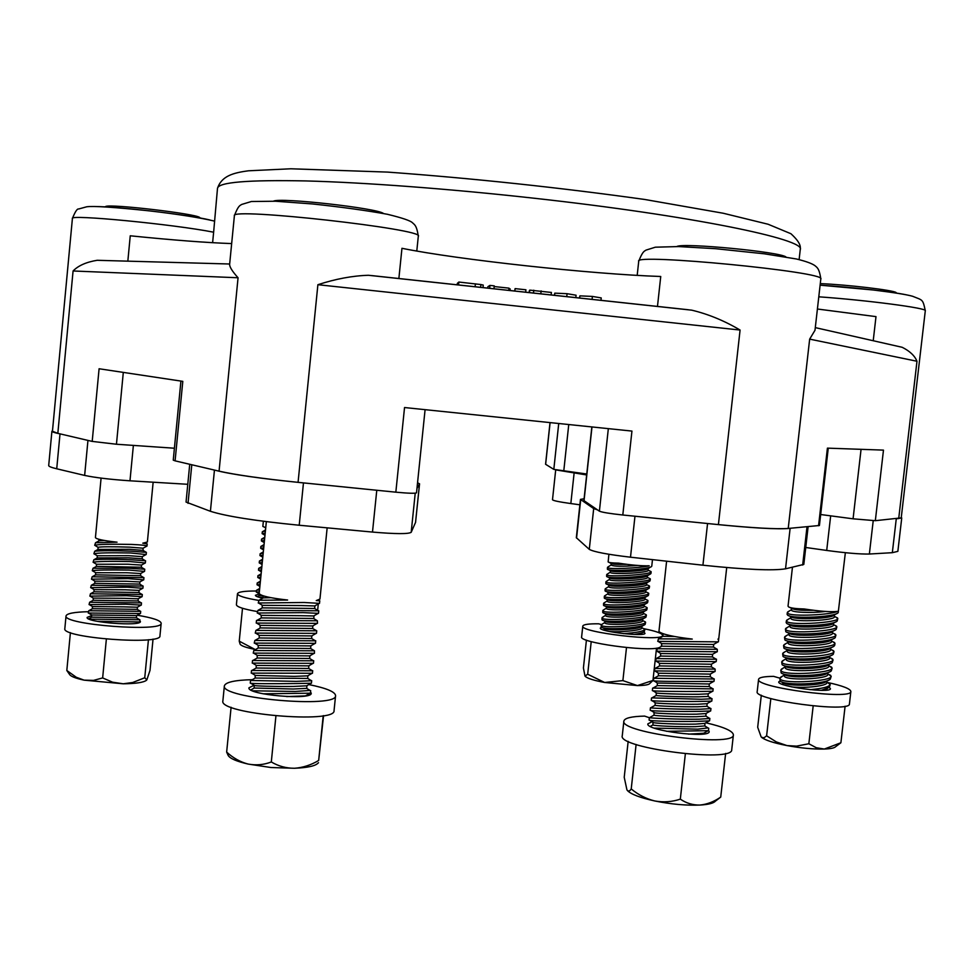 <?xml version="1.0" encoding="UTF-8"?>
<svg xmlns="http://www.w3.org/2000/svg" width="974" height="974" viewBox="0 0 974 974"><rect width="100%" height="100%" fill="white"/><g stroke="black" fill="none" stroke-linecap="round" stroke-linejoin="round"><path stroke-width="1.46" d="M591.851 426.929L583.901 500.599L599.4 511.18C602.176 512.348 609.98 513.615 622.8 515.003L631.943 431.08L404.539 407.534L395.834 492.174C408.362 493.343 415.253 493.562 416.507 492.832L425.09 409.664L416.507 492.832M395.834 492.174L298.068 482.349C262.067 478.624 235.732 474.898 219.065 471.16L175.089 460.848L182.795 381.358L99.092 368.756L92.201 441.405L116.454 444.241L123.308 372.397M180.921 381.065L173.25 460.13L175.089 460.848M174.407 448.223L116.454 444.241M92.201 441.405L57.831 433.345L52.45 431.263L72.405 218.493C68.375 214.11 173.664 224.288 213.635 232.202L212.612 242.696M622.8 515.003L718.41 524.609C753.109 527.993 776.388 529.284 788.222 528.456L819.426 525.497L828.253 448.162M820.68 514.528L853.078 518.813L875.334 520.688L901.23 517.876L925.3 310.73C927.942 308.21 867.237 300.199 818.781 296.814M550.018 422.594L545.574 464.257L553.816 469.383L586.774 474.009M875.334 520.688L883.479 450.122L827.413 448.137L818.562 525.753M217.494 188.335C221.609 176.05 232.993 172.812 248.589 170.791L290.897 168.782L387.579 172.094C473.145 178.364 558.893 187.495 644.849 199.487L723.244 213.245L768.084 224.239L790.925 233.723C801.955 243.768 800.275 247.761 800.251 249.575C806.484 239.494 691.637 215.558 533.155 198.124C449.063 188.786 363.984 182.455 305.897 180.933C247.773 179.764 218.31 182.223 217.494 188.335L213.635 232.202M234.393 215.704C238.508 204.881 240.164 205.672 241.613 204.467L251.389 201.508L275.52 201.228L312.423 203.943C341.095 206.987 366.078 210.433 387.396 214.28C402.299 217.896 410.711 220.769 412.623 222.9C414.327 224.641 416.628 224.97 418.309 236.207C425.967 229.255 229.267 207.218 234.393 215.704L229.633 264.331C229.535 266.949 232.348 271.429 238.058 277.76L219.065 471.16M57.831 433.345L73.074 270.979C78.285 265.622 86.321 262.055 97.193 260.289L105.582 260.533M686.621 309.61L691.771 310.17C708.195 314.091 724.303 320.714 740.082 330.04L718.41 524.609M298.068 482.349L317.889 284.7C335.653 278.905 352.515 275.764 368.44 275.277L373.225 275.8M892.306 345.052L902.18 347.292C909.813 351.115 914.744 355.766 916.984 361.257L898.71 518.606M788.222 528.456L809.662 339.122L814.995 330.283L820.814 278.966C827.279 271.929 632.589 253.106 638.725 261.251C642.889 250.549 644.618 251.255 646.006 250.111L655.368 247.189L678.598 246.568L715.72 248.711L764.407 253.812L796.391 258.974C805.973 261.3 812.231 263.577 815.153 265.817C816.821 267.473 819.219 267.862 820.814 278.966M575.829 297.654L576.084 295.219L567.075 293.698L554.778 293.15L554.389 295.341M551.345 292.443L529.734 290.13L529.466 292.65M529.332 290.678L529.125 292.614L529.357 290.642M514.856 291.08L515.112 288.621L514.625 291.056M525.668 292.249L525.923 289.789L515.112 288.621M508.769 290.422L509.012 288.146L494.183 286.551M493.952 288.815L494.256 285.869L489.959 285.406L487.901 286.673L487.743 288.146M489.654 288.353L489.959 285.406M510.011 290.556L510.181 288.913L508.952 288.779M480.608 287.379L480.9 284.554L458.851 282.046L457.33 283.361L457.171 284.858M458.535 285.005L458.851 282.046M483.25 285.09L482.982 287.634L483.25 285.09L480.9 284.554M600.97 300.369L601.226 297.922L592.411 296.425L579.895 295.865L579.457 298.044M817.405 309.014L875.991 316.623L873.228 340.73M127.838 261.154L130.248 235.793C172.97 240.128 206.78 242.721 231.666 243.573M398.865 278.564L401.958 248.297C458.036 259.705 591.157 274.157 660.737 276.494L657.474 306.469M792.446 567.294L788.039 606.145L788.636 606.948C790.864 608.105 796.062 608.774 804.232 608.969C819.779 611.331 830.846 612.135 837.445 611.404C830.761 614.911 792.118 616.737 787.893 613.437L787.309 612.585L787.102 614.375L787.698 615.215C792.325 619.05 835.035 617.139 838.2 612.67L845.359 552.696M787.309 612.585L789.074 611.148M791.412 608.239L791.509 609.98C790.681 612.39 811.646 613.328 825.416 611.441M789.877 607.472L791.582 608.324C794.066 609.907 801.322 610.564 813.375 610.284M790.998 616.846C794.881 620.085 831.784 618.636 834.073 615.142L836.703 613.571M790.486 616.505L791.095 618.916C795.356 622.423 835.522 620.414 834.414 616.749L834.414 616.664M835.838 617.102L837.798 618.551C838.504 622.63 791.947 625.576 786.955 621.68L786.383 620.803L788.209 619.306M786.176 622.605L786.761 623.457C791.351 627.402 833.866 625.539 837.226 620.986L837.798 618.551M790.06 625.101C793.92 628.425 830.652 627.025 833.099 623.445L835.68 621.899M789.549 624.76L790.158 627.159C794.407 630.787 834.584 628.79 833.464 625.004L833.464 624.918M834.815 625.296L836.849 626.818C837.543 631.018 790.998 633.952 786.018 629.934L785.446 629.034L787.357 627.463M785.434 629.034L785.823 631.712C790.389 635.742 832.709 633.952 836.24 629.301L836.849 626.818M789.123 633.344C792.958 636.753 829.519 635.401 832.125 631.736L834.657 630.239M788.611 633.015L789.232 635.413C793.469 639.139 833.647 637.154 832.514 633.258L832.514 633.173M833.781 633.49L835.899 635.072C836.581 639.394 790.048 642.329 785.093 638.177L784.508 637.252L786.493 635.608M784.508 637.252L784.886 639.955C789.415 644.094 831.54 642.353 835.254 637.605L835.899 635.072M788.185 641.586C791.984 645.08 828.375 643.777 831.151 640.04L833.622 638.567M787.686 641.269L788.295 643.656C792.519 647.491 832.697 645.506 831.577 641.513L831.565 641.428M832.758 641.671L834.949 643.339C835.619 647.783 789.098 650.693 784.155 646.419L783.583 645.47L785.641 643.765M783.571 645.47L783.948 648.197C788.453 652.434 830.372 650.766 834.268 645.92L834.742 645.141M787.248 649.828C791.022 653.408 827.243 652.154 830.177 648.331L832.6 646.906M786.749 649.524L787.357 651.886C791.57 655.831 831.759 653.871 830.627 649.768L830.627 649.67M831.723 649.853L834 651.594C834.657 656.159 788.149 659.045 783.218 654.662L782.646 653.688L784.788 651.898M782.646 653.688L783.011 656.439C787.479 660.762 829.203 659.154 833.281 654.224L834.012 651.594M786.31 658.059C790.06 661.736 826.11 660.53 829.203 656.622L831.565 655.234M785.823 657.767L786.42 660.129C790.62 664.183 830.822 662.223 829.678 658.01L829.678 657.925M830.688 658.022L833.05 659.836C833.695 664.536 787.199 667.409 782.28 662.892L781.72 661.894L783.936 660.031M781.708 661.894L782.085 664.67C786.517 669.089 828.034 667.555 832.295 662.527L833.062 659.836M785.373 666.301C789.098 670.051 824.978 668.894 828.229 664.901L830.53 663.562M784.886 666.009L785.482 668.359C789.671 672.523 829.872 670.562 828.74 666.253L828.728 666.155M829.653 666.192L832.113 668.091C832.733 672.9 786.249 675.761 781.343 671.123L780.783 670.1L783.096 668.164M780.783 670.1L781.148 672.9C785.555 677.417 826.865 675.944 831.309 670.83L832.113 668.091M784.447 674.519C788.136 678.354 823.846 677.271 827.243 673.192L829.495 671.877M783.96 674.251L784.545 676.589C788.733 680.863 828.935 678.915 827.79 674.483L827.778 674.398M828.618 674.361L831.163 676.333C831.772 681.276 785.3 684.113 780.418 679.353L779.857 678.306L782.244 676.297M779.845 678.306L780.211 681.13C784.581 685.745 825.696 684.332 830.311 679.121L831.163 676.333M783.51 682.75C787.175 686.67 822.701 685.623 826.269 681.483L828.46 680.205M783.023 682.494L783.534 684.746M791.619 686.865C804.95 688.533 827.596 685.842 826.841 682.725L826.841 682.628M827.583 682.518L830.213 684.576C829.032 686.889 822.312 688.581 810.027 689.677M821.362 690.322L829.324 687.425L830.225 684.576M824.54 690.262L827.425 688.521M896.47 292.979L896.104 292.541C893.365 290.155 846.394 284.615 820.278 283.629M608.908 554.267L608.153 561.937C608.908 562.643 612.366 563.045 618.514 563.13C631.018 565.09 641.245 565.991 649.183 565.809C639.699 568.134 607.265 569.693 607.496 567.525L607.374 569.169C608.3 572.006 650.279 569.449 651.667 566.357L651.752 566.162M607.484 567.416L608.336 566.746M626.745 564.336C617.54 564.591 612.317 564.275 611.075 563.386L611.136 565.066C613.742 566.491 622.605 566.625 637.726 565.456M608.287 569.632L610.296 570.63C610.954 572.956 647.138 571.093 648.027 568.67L650.888 566.856M610.248 570.606L610.357 572.359C610.235 574.904 649.11 572.809 648.197 570.326L648.197 570.277M650.133 571.154L651.131 571.823C651.752 574.563 606.644 577.497 606.717 574.745L607.593 573.917M606.705 574.636L606.607 576.401C607.691 579.311 649.317 576.778 650.863 573.601L650.961 573.382M607.557 576.876L609.529 577.862C610.321 580.248 646.212 578.41 647.223 575.914L650.048 574.124M609.468 577.826L609.578 579.579C609.444 582.208 648.319 580.127 647.406 577.545L647.308 575.865M649.293 578.337L650.34 579.055C650.949 581.892 605.852 584.814 605.925 581.953L606.851 581.088M605.913 581.843L605.84 583.633C607.094 586.616 648.355 584.108 650.048 580.845L650.34 579.055M606.814 584.12L608.75 585.082C609.687 587.541 645.275 585.715 646.419 583.158L649.208 581.381M608.689 585.057L608.799 586.786C608.653 589.514 647.54 587.432 646.614 584.765L646.614 584.717M648.453 585.508L649.548 586.275C650.145 589.209 605.049 592.131 605.146 589.16L606.108 588.247M605.134 589.039L605.061 590.865C606.485 593.909 647.406 591.437 649.244 588.089L649.548 586.275M606.084 591.376L607.983 592.314C609.054 594.822 644.35 593.032 645.616 590.39L648.367 588.649M607.898 592.277L608.007 593.994C607.861 596.806 646.748 594.737 645.823 591.973L645.738 590.329M647.613 592.691L648.757 593.495C649.341 596.538 604.257 599.436 604.367 596.368L605.378 595.406M604.355 596.246L604.294 598.097C605.877 601.202 646.444 598.767 648.428 595.333L648.757 593.495M605.353 598.62L607.216 599.546C608.421 602.102 643.424 600.337 644.812 597.634L647.54 595.905M607.119 599.497L607.228 601.202C607.07 604.111 645.957 602.042 645.031 599.193L645.031 599.144M646.773 599.862L647.966 600.714C648.538 603.856 603.466 606.753 603.576 603.576L604.635 602.565M603.576 603.442L603.539 605.329C605.28 608.494 645.482 606.084 647.625 602.577L647.966 600.714M604.623 605.865L606.449 606.765C607.788 609.383 642.487 607.642 644.009 604.866L646.699 603.174M606.339 606.717L606.449 608.397C606.278 611.404 645.178 609.347 644.24 606.4L644.155 604.781M645.932 607.033L647.174 607.922C647.734 611.173 602.675 614.046 602.796 610.783L603.904 609.724M602.784 610.649L602.772 612.549C604.671 615.787 644.532 613.401 646.809 609.821L647.174 607.922M603.892 613.109L605.682 613.985C607.155 616.664 641.562 614.935 643.205 612.098L645.859 610.43M605.56 613.924L605.658 615.605C605.487 618.697 644.386 616.639 643.449 613.608L643.449 613.559M645.092 614.192L646.383 615.13C646.931 618.49 601.883 621.351 602.017 617.979L603.162 616.871M602.005 617.833L602.005 619.781C604.063 623.068 643.571 620.718 646.006 617.053L646.383 615.13M603.162 620.353L604.915 621.205C606.51 623.944 640.636 622.24 642.39 619.33L645.019 617.686M604.781 621.144L604.878 622.8C604.696 625.978 643.607 623.944 642.657 620.815L642.657 620.755M644.252 621.351L645.592 622.337C646.127 625.807 601.08 628.656 601.238 625.174L602.431 624.017M601.226 625.028L601.25 627C603.454 630.361 642.621 628.035 645.19 624.297L645.592 622.337M602.431 627.585L604.148 628.425C605.877 631.213 639.711 629.533 641.586 626.562L644.179 624.931M603.99 628.352L604.209 630.19M608.933 631.396C619.464 632.637 642.67 630.239 641.866 628.011L641.781 626.44M643.4 628.51L644.8 629.545C643.351 631.335 636.229 632.71 623.433 633.66M634.037 634.464C639.699 633.563 643.144 632.589 644.374 631.529L644.8 629.545M639.516 634.488L643.339 632.187M785.957 256.953C780.028 251.876 683.346 242.623 676.979 246.471M264.977 535.25L262.14 533.63L265.196 533.107M265.732 527.75L262.846 526.423L263.357 521.248M265.391 531.11L262.323 531.755L262.128 533.63M264.66 538.476L261.592 539.085L261.409 540.947L264.465 540.473M264.246 542.567L261.409 540.947M263.93 545.842L260.862 546.402L260.679 548.265L263.723 547.826M263.528 549.872L260.679 548.265M263.199 553.195L260.143 553.719L259.948 555.57M262.797 557.189L259.948 555.582L262.992 555.18M262.456 560.549L259.413 561.024L259.218 562.887L262.262 562.534M262.067 564.494L259.23 562.887M261.726 567.903L258.682 568.329L258.5 570.192L261.531 569.887M260.995 575.244L257.964 575.646M257.952 575.634L257.769 577.497L260.801 577.229M260.265 582.586L257.233 582.939M257.051 584.802L260.07 584.57M259.534 589.94L256.503 590.244L256.308 592.107M256.32 592.107L259.34 591.912M259.218 595.625L259.242 593.75M259.145 595.613L262.298 595.528M263.102 597.172L258.974 597.269M383.5 213.513L383.5 213.513C377.815 208.266 280.488 197.296 273.511 201.143L273.475 201.155M98.045 547.291C101.15 546.658 111.645 546.609 129.53 547.132L143.129 548.216L143.032 550.395L129.469 549.287L97.984 549.433L98.045 547.291L94.697 545.282C98.325 544.283 110.561 544.003 131.405 544.417C141.425 544.868 146.624 545.428 146.989 546.11L147.196 543.894L142.776 543.188L147.378 542.007L153.149 482.203M98.812 540.996L95.549 542.737L117.05 542.189C103.524 540.692 96.316 539.158 95.428 537.599L101.089 478.112M95.549 542.749L94.697 545.282M99.214 540.777L104.181 540.448M146.38 552.343L130.76 551.138C112.789 550.529 100.76 550.566 94.697 551.26L93.894 553.768C97.51 552.855 109.745 552.599 130.577 552.976L146.173 554.547L146.38 552.343M97.29 555.728L93.894 553.768M97.205 557.956L97.242 555.777L128.714 555.679L142.314 556.653L142.204 558.845M97.169 557.919L128.641 557.834L142.253 558.784M145.564 560.781L129.932 559.685C111.864 559.113 99.835 559.149 93.857 559.77L93.09 562.241C96.694 561.426 108.918 561.182 129.761 561.535L145.357 562.984L145.564 560.781M96.487 564.202L93.09 562.241M96.414 566.43L96.438 564.25L127.886 564.214L141.51 565.09L141.376 567.27M96.365 566.393L141.437 567.221M144.761 569.218L129.116 568.244L93.005 568.28L92.287 570.715C95.878 569.985 108.102 569.778 128.933 570.082L144.542 571.421L144.761 569.218M95.695 572.675L92.287 570.715M95.622 574.904L95.622 572.724L127.07 572.749L140.694 573.528L140.548 575.707M95.562 574.855L140.633 575.658M143.945 577.643L92.153 576.778L91.471 579.189L128.118 578.629L143.726 579.847L143.945 577.643M94.819 583.365L94.819 581.186L126.255 581.271L139.879 581.953L139.732 584.132M94.758 583.329L139.818 584.083M143.129 586.068L91.312 585.277L90.667 587.651L127.29 587.176L142.91 588.272L143.129 586.068M94.028 591.827L94.015 589.647L125.427 589.806L139.063 590.39L138.905 592.545M93.942 591.79L139.002 592.521M142.314 594.493L90.472 593.763L89.864 596.125L126.474 595.711L142.107 596.697L142.314 594.493M93.236 600.276L93.212 598.109L124.611 598.328L138.259 598.803L138.077 600.97M93.139 600.252L138.186 600.934M141.498 602.906L89.632 602.249L89.06 604.574L125.658 604.245L141.291 605.11L141.498 602.906M92.457 608.726L92.396 606.571L123.795 606.851L137.444 607.228L137.249 609.371M92.335 608.701L137.383 609.359M140.694 611.331L88.792 610.735L88.257 613.036L140.475 613.523L140.694 611.331M91.532 617.163L91.593 615.02L122.98 615.361L136.628 615.641L136.421 617.784M88.573 618.855L91.69 617.151L136.567 617.772M97.169 621.315L139.672 621.936L139.879 619.744L89.17 619.135M200.133 217.969L199.755 217.506C196.127 213.769 110.403 203.7 105.594 206.5L105.119 206.865M266.34 521.638L259.181 593.446C260.508 595.869 269.993 598.06 287.622 600.033L259.047 600.252L258.232 603.003L304.144 602.492L319.509 603.369L319.776 600.8L316.258 600.581L319.947 599.071L327.154 527.847M263.272 597.89L270.894 597.683M262.298 607.91L262.152 605.341L301.465 605.572L314.919 605.95L314.626 608.519M262.091 607.873L314.87 608.482M318.754 610.808L258 610.321L257.233 613.036L303.121 612.634L318.498 613.364L318.766 610.808M261.324 617.918L261.142 615.361L300.455 615.702L313.908 615.958L313.859 618.49M261.093 617.906L313.543 618.478L317.378 620.779L256.503 620.475M256.491 620.475L256.235 623.068L317.487 623.36L317.378 620.779M312.569 628.486L260.095 627.926L260.143 625.381L312.897 625.953L312.569 628.486L316.733 630.799L255.894 630.434L255.237 633.088L316.477 633.356L316.745 630.799M311.595 638.494L259.291 637.97L259.145 635.401L311.887 635.937L311.595 638.494L315.442 640.807L254.859 640.478L254.238 643.096M254.251 643.108L315.466 643.339L315.734 640.782M310.621 648.501L258.268 648.002L258.147 645.409L310.876 645.92L310.621 648.501L314.468 650.802L253.812 650.522L253.24 653.116L314.456 653.323L314.468 650.815M309.647 658.485L257.246 658.022L257.148 655.417L309.878 655.904L309.647 658.485L313.494 660.798L252.802 660.53M252.51 660.53L252.254 663.111L298.007 663.306L313.445 663.306L313.713 660.737M308.661 668.468L256.223 668.03L256.162 665.425L308.868 665.875L308.661 668.468L312.52 670.782L251.84 670.514M251.511 670.538L251.255 673.119L312.435 673.265M307.687 678.452L255.2 678.038L255.164 675.42L294.343 676.358L307.857 675.846L307.687 678.452L311.534 680.753L296.193 681.362L250.878 680.485M250.513 680.534L250.257 683.115C249.259 683.809 276.421 683.772 295.974 683.541L311.424 683.237L311.692 680.68M306.798 688.35L293.271 689.02L254.19 688.034L254.165 685.416C253.203 686.025 276.689 686.658 293.32 686.451L306.847 685.806L306.798 688.338M310.097 690.444L295.171 691.467L252.497 690.797M263.065 693.792L310.426 693.196L310.682 690.639M286.648 696.58L305.836 695.874M666.606 561.182L658.935 631.517C662.003 634.281 673.107 636.801 692.258 639.078L658.436 638.847L657.767 641.379L718.398 641.854L718.678 639.419M717.96 639.188L718.788 638.445L726.714 567.538M663.282 633.818L662.685 636.314L674.458 636.521M713.443 647.016L661.784 646.188L661.614 643.668L713.699 644.496L713.443 647.016L717.29 649.329L657.304 648.733L656.683 651.229L717.302 651.752L717.29 649.329M712.371 656.914L660.676 656.062L660.53 653.517L712.603 654.37L712.371 656.914L716.219 659.228L656.172 658.594L655.599 661.066L716.194 661.638L716.474 659.191M711.3 666.813L659.568 665.912L659.447 663.367L711.495 664.256L711.3 666.813L715.147 669.126L654.784 668.456L654.516 670.903L715.086 671.512L715.147 669.126M710.216 676.686L658.448 675.773L658.363 673.217L710.399 674.13L710.216 676.686L714.076 679.012L653.992 678.281M653.7 678.294L653.432 680.741C652.215 681.398 684.454 681.556 703.155 681.447L713.991 681.386L714.259 678.951M657.28 683.042L709.291 683.991L709.145 686.573L713.005 688.898L652.945 688.094M657.28 683.054L657.353 685.611L709.145 686.573M652.617 688.131L652.349 690.578C651.119 691.357 683.334 691.613 702.047 691.43L712.883 691.26L713.163 688.813M708.074 696.434L698.662 696.824C683.48 696.97 656.793 696.106 656.245 695.448L656.196 692.891C654.954 693.488 682.786 694.425 698.675 694.279L708.195 693.853L708.074 696.434L711.933 698.76L701.17 699.259L651.898 697.895M651.533 697.956L651.265 700.403C650.023 701.304 682.226 701.67 700.927 701.402L711.775 701.122M655.112 702.704C653.871 703.423 681.678 704.446 697.567 704.239L707.087 703.703L706.99 706.296L710.85 708.622L700.062 709.23C682.348 709.462 651.74 708.281 650.595 707.842L650.863 707.684M655.112 702.717L655.149 705.273C655.502 706.028 682.299 706.99 697.554 706.783L706.99 706.296M650.449 707.781L650.182 710.216C648.928 711.251 681.106 711.714 699.819 711.373L710.679 710.971L710.959 708.536M705.906 716.146L696.447 716.73C681.106 716.998 654.211 715.963 654.041 715.099L654.029 712.542C652.787 713.358 680.57 714.453 696.459 714.186L705.992 713.565L705.906 716.146L709.766 718.483L698.942 719.202C681.143 719.494 650.413 718.215 649.488 717.668L649.828 717.473M709.145 718.106L709.766 718.483M649.366 717.595L649.098 720.029C647.832 721.198 679.998 721.746 698.711 721.344L709.571 720.833L709.851 718.398M704.884 725.922L695.339 726.677C679.925 727.006 652.933 725.874 652.957 724.912L652.945 722.355C651.703 723.28 679.462 724.461 695.351 724.132L704.896 723.402L704.884 725.898M707.988 727.907L697.834 729.161L654.26 728.102M666.508 731.291L708.475 730.683L708.755 728.248M688.496 734.128L703.8 733.252L703.788 733.933M60.729 434.027L60.011 433.88C54.593 432.76 51.89 431.859 51.914 431.202L48.7 465.535C48.651 466.412 51.33 467.496 56.723 468.786L84.641 475.422C95.33 477.686 110.452 479.476 129.98 480.803L187.787 484.297M189.735 464.281L186.046 502.073L210.408 511.289C226.199 516.293 255.809 520.944 299.213 525.242L372.494 532.072C395.602 534.044 408.508 534.117 411.186 532.303L415.533 522.441M308.466 483.396L303.462 482.909C260.703 478.624 231.191 474.387 214.962 470.199M417.542 482.787L419.551 483.81L416.957 488.437M597.5 509.889L593.69 508.586L580.455 499.394L576.328 537.685L589.282 549.36C593.69 551.856 607.423 554.474 630.495 557.201L702.924 565.2C745.451 569.656 772.991 570.861 785.531 568.816L803.818 564.409L808.116 526.691M791.314 528.188L790.121 528.358C777.934 529.576 750.93 528.018 709.121 523.683M580.455 499.394L584.108 498.761M805.741 547.485L826.707 550.444C846.077 553.049 860.298 554.243 869.368 554.023L892.33 552.684L897.858 551.357L901.741 517.937L896.737 518.789M586.677 474.959L555.716 469.882M552.502 499.735L555.691 469.955L552.502 499.735C552.989 500.636 559.1 501.914 570.837 503.558L579.871 504.8M661.614 644.131L661.297 646.468M659.215 647.649C647.028 652.02 578.471 642.463 581.624 636.899L582.793 626.099C583.329 624.456 588.637 623.701 598.693 623.81L601.494 624.602M643.644 632.041L644.983 633.234C645.738 637.081 598.669 631.615 600.313 628.047L601.615 627.256M643.997 628.729C656.062 631.176 662.259 633.38 662.576 635.352C664.049 642.243 579.676 632.418 582.793 626.099M827.474 682.457C842.632 685.769 850.424 688.788 850.862 691.491L849.438 703.91C850.838 713.199 753.194 700.087 757.188 691.625L758.588 679.316C759.087 677.429 764.103 676.455 773.636 676.37L779.882 678.16M829.361 687.401L830.432 688.691C831.175 693.658 776.716 686.439 778.762 681.861L780.004 680.936M850.862 691.491C852.311 700.403 754.631 687.413 758.588 679.316M705.846 722.781C723.743 726.945 732.923 730.975 733.398 734.859L731.73 749.7C733.337 763.044 617.248 748.142 622.264 735.76L623.884 721.016C624.675 718.045 631.578 716.414 644.605 716.097L649.354 717.716M708.524 730.269L709.182 731.608C710.009 738.755 645.312 730.537 647.88 723.852L652.081 721.71M733.398 734.859C735.066 747.655 618.928 732.862 623.884 721.016M308.819 684.576C326.205 688.07 335.129 691.759 335.58 695.606L334.058 710.57C336.286 724.132 218.334 713.966 222.876 700.89L224.373 685.842C225.554 682.177 234.868 680.12 252.315 679.669M310.56 691.93L311.23 693.269C312.301 700.549 246.592 694.815 248.967 687.802L254.104 685.246M335.58 695.606C337.868 708.622 219.881 698.358 224.373 685.842M137.224 615.227C152.699 617.808 160.686 620.475 161.173 623.25L159.943 635.864C162.122 645.409 61.411 637.885 64.832 628.656L66.037 615.909C66.877 613.437 74.328 612.025 88.378 611.709M139.793 620.584L140.402 621.522C141.461 626.659 85.298 622.362 87.136 617.419L91.58 615.617M161.173 623.25C163.388 632.394 62.653 624.736 66.037 615.909M257.38 611.55C243.719 609.188 236.731 606.912 236.402 604.72L237.486 593.738C238.18 591.888 244.486 590.962 256.43 590.999M262.724 598.194C257.879 597.147 255.432 596.185 255.395 595.297L259.169 594.03M258.536 600.374C244.839 598.06 237.826 595.845 237.486 593.738M622.885 680.607L604.647 682.482L637.446 685.586C644.484 685.501 648.587 684.832 649.743 683.565L652.957 680.436L637.446 685.586L622.885 680.607L626.501 647.54M652.957 680.436L656.513 648.173M585.082 676.212C587.103 678.306 593.629 680.4 604.647 682.482L587.675 674.239L591.218 641.635M587.675 674.239L584.984 676.078L583.414 667.957L586.421 640.137M808.846 743.759L796.513 746.145L786.955 745.573C800.969 748.129 813.424 749.298 824.308 749.055C830.664 748.811 834.45 748.008 835.692 746.644L840.891 742.76L824.308 749.055L816.236 747.715L808.846 743.759L813.168 705.955M840.891 742.76L845.103 706.211M766.611 735.82L763.945 737.854L761.449 737.208C764.821 740.094 773.332 742.894 786.955 745.573L776.327 741.92L766.611 735.82L770.836 698.541M761.108 736.819L757.687 727.261L761.315 695.205M680.315 799.143C672.084 801.906 663.598 802.515 654.845 800.981C671.196 804.256 686.22 805.62 699.892 805.06C708.366 804.561 713.528 803.27 715.379 801.164L720.723 797.097C714.039 801.712 707.1 804.378 699.892 805.06C692.831 805.181 686.305 803.209 680.315 799.143L685.355 753.852M720.723 797.097L725.63 753.413M627.305 790.401C630.726 794.187 639.906 797.706 654.845 800.981C646.273 798.887 638.396 794.881 631.225 788.94L636.107 744.477M631.225 788.94C629.63 791.375 628.193 791.679 626.927 789.853L624.224 777.276L628.169 741.324M323.563 715.622L318.668 760.463C310.962 765.077 302.89 767.67 294.452 768.267C286.173 768.291 278.454 766.185 271.308 761.972L275.922 715.987M318.668 760.463L323.21 715.683M271.308 761.972C263.82 764.846 256.089 765.54 248.127 764.066C240.322 762.033 233.163 758.04 226.65 752.086L231.094 707.258M226.65 752.086L228.147 755.422C229.986 758.539 236.645 761.412 248.127 764.066L270.979 767.524L294.452 768.267C307.614 767.719 315.515 765.966 318.157 763.007L318.522 762.727M153.04 639.078L150.008 670.356L146.843 679.864L144.749 677.758L132.732 682.494L123.26 683.797L112.57 682.19L102.647 677.928L106.361 639.114M144.749 677.758L148.438 639.711M102.647 677.928L93.504 680.4L84.068 680.144L76.301 677.271L66.816 670.489L70.408 632.625M66.816 670.489L69.531 674.41C70.749 676.406 75.595 678.318 84.068 680.144L123.26 683.797C135.836 683.626 143.555 682.47 146.441 680.302M239.239 641.172L240.115 644.167C241.223 645.908 246.142 647.649 254.871 649.366L239.239 641.172L242.502 608.287M73.074 270.979L238.058 277.76M317.889 284.7L740.082 330.04M861.065 449.331L853.078 518.813M608.336 428.633L599.4 511.18M584.035 500.77L591.985 426.941M545.635 464.33L550.091 422.606M558.723 423.495L553.816 469.383M563.763 471.075L568.755 424.53M209.787 219.954C188.286 214.755 117.367 206.451 94.868 206.549M906.514 294.854C891.149 291.616 849.9 286.977 820.108 285.175L873.41 290.008C893.889 292.541 906.952 294.635 912.601 296.266C922.865 300.442 922.731 298.799 925.3 310.73M688.326 309.756L371.666 275.581M809.662 339.122L916.984 361.257M554.547 295.365L554.778 293.15M566.758 296.68L567.075 293.698M533.484 293.089L533.789 290.203M540.801 293.88L541.118 290.885M475.093 286.782L475.397 283.836M579.652 298.068L579.895 295.865M592.082 299.408L592.411 296.425M56.723 468.786L60.011 433.88M129.98 480.803L133.377 445.41M87.952 440.406L84.641 475.422M299.213 525.242L303.462 482.909M214.45 470.077L210.408 511.289M188.031 503.339L191.781 464.768M419.526 483.871L415.521 522.624M411.186 532.303L415.228 493.185M376.78 490.263L372.494 532.072M785.531 568.816L790.121 528.358M707.562 523.525L702.924 565.2M630.495 557.201L634.975 516.22M593.69 508.586L589.282 549.36M576.559 538.086L580.699 499.711M807.008 526.788L802.661 565.042M896.263 518.825L892.33 552.684M869.368 554.023L873.215 520.725M830.664 515.843L826.707 550.444M570.837 503.558L574.088 473.327M800.251 249.575L799.118 259.583M214.304 221.049C199.39 217.592 177.962 214.219 150.057 210.932C114.408 207.206 93.285 205.831 86.686 206.792L78.626 208.996C77.189 208.582 75.12 211.748 72.405 218.493M229.669 264.003L97.193 260.302M691.771 310.17L368.44 275.277M902.18 347.292L815.299 327.617M551.406 292.407L551.126 294.988M416.787 251.061L418.309 236.207M637.191 275.374L638.725 261.251M791.485 609.687L787.625 612.013M790.669 616.603L789.025 615.775M834.414 616.749L834.328 614.984M790.559 617.893L786.724 620.207M834.401 616.384L837.555 617.966M786.371 620.803L786.164 622.605M789.768 624.87L788.173 624.066M833.464 625.004L833.379 623.275M789.622 626.099L785.823 628.376M833.452 624.614L836.581 626.185M788.855 633.137L787.321 632.37M832.514 633.258L832.429 631.554M788.684 634.305L784.934 636.558M832.502 632.844L835.595 634.391M787.954 641.403L786.468 640.661M831.577 641.513L831.492 639.833M787.747 642.499L784.033 644.727M831.553 641.075L834.621 642.609M834.962 643.339L834.755 645.141M787.041 649.67L785.616 648.952M830.627 649.768L830.542 648.112M786.809 650.693L783.133 652.884M830.603 649.293L833.634 650.802M786.14 657.925L784.776 657.243M829.678 658.01L829.605 656.379M785.884 658.887L782.244 661.042M829.653 657.511L832.66 659.008M785.239 666.179L783.936 665.534M828.74 666.253L828.655 664.658M784.947 667.068L781.355 669.199M828.704 665.717L831.674 667.202M784.338 674.446L783.084 673.825M827.79 674.483L827.705 672.924M784.009 675.25L780.466 677.344M827.766 673.923L830.688 675.384M783.437 682.701L782.256 682.104M826.841 682.725L826.768 681.191M783.072 683.431L781.879 684.138M826.816 682.129L829.702 683.565M825.855 690.176L825.818 689.446M652.483 559.624L651.764 566.162M611.124 564.957L607.569 567.233M611.075 563.386L609.03 562.375M648.197 570.326L648.1 568.621M610.345 572.152L606.802 574.429M648.197 570.18L651.07 571.616M651.143 571.823L650.973 573.382M609.554 579.347L606.035 581.612M647.406 577.387L650.267 578.812M646.614 584.765L646.517 583.097M608.774 586.543L605.268 588.795M646.602 584.595L649.463 586.007M607.983 593.738L604.501 595.966M645.811 591.79L648.647 593.203M645.031 599.193L644.946 597.549M607.204 600.934L603.734 603.137M645.019 598.986L647.844 600.386M606.425 608.117L602.967 610.308M644.228 606.181L647.028 607.569M643.449 613.608L643.364 612.001M605.633 615.3L602.212 617.479M643.437 613.377L646.225 614.752M642.657 620.815L642.572 619.221M604.854 622.483L601.445 624.638M642.645 620.56L645.409 621.936M641.854 627.743L644.605 629.107M641.038 634.403L640.989 633.66M265.512 529.966L262.797 531.5M265.707 527.945L265.086 527.579M264.782 537.283L262.03 538.841M264.051 544.612L261.276 546.183M263.321 551.929L260.521 553.524M262.59 559.246L259.766 560.854M261.86 566.551L259.011 568.183M261.336 571.799L258.743 570.277M261.142 573.869L258.256 575.512M260.618 579.092L258 577.57M260.411 581.174L257.501 582.829M257.221 582.939L257.039 584.802M259.888 586.397L257.246 584.85M259.681 588.479L256.759 590.147M259.242 593.738L256.503 592.143M259.279 595.589L257.319 596.709M145.406 542.883L146.672 543.65M143.105 548.179L146.368 546.402M98.788 540.96L98.837 539.292M98.374 549.287L94.697 551.26M142.667 550.176L145.893 552.124M142.289 556.617L145.601 554.815M97.534 557.785L93.845 559.77M141.875 558.65L145.114 560.586M141.461 565.054L144.822 563.216M96.694 566.284L93.005 568.28M141.096 567.111L144.335 569.047M140.633 573.491L144.055 571.628M95.854 574.77L92.153 576.778M140.317 575.561L143.555 577.509M139.818 581.916L143.275 580.029M94.904 581.149L91.848 579.311M95.014 583.256L91.312 585.277M139.525 584.01L142.776 585.958M138.99 590.354L142.496 588.43M94.113 589.611L91.008 587.76M94.186 591.742L90.472 593.763M138.746 592.46L141.997 594.408M138.162 598.779L141.729 596.818M93.321 598.085L90.168 596.198M93.358 600.215L89.632 602.249M137.955 600.897L141.218 602.845M137.334 607.204L140.95 605.219M92.53 606.546L89.34 604.635M92.518 608.689L88.792 610.722M137.176 609.334L140.439 611.282M136.506 615.629L140.171 613.608M91.751 615.008L88.5 613.072M136.384 617.76L139.647 619.72M137.492 623.043L139.392 622.009M263.443 597.793L259.047 600.252M318.352 600.142L319.314 600.714M314.736 605.925L318.985 603.527M262.383 605.304L258.682 603.089M263.09 597.841L263.138 595.808M262.396 607.849L258 610.321M314.517 608.446L318.352 610.747M313.689 615.933L318.023 613.486M261.409 615.349L257.635 613.084M261.361 617.893L256.941 620.389M312.666 625.941L317.061 623.457M260.435 625.381L256.6 623.08M260.326 627.938L255.894 630.434M311.692 635.912L316.1 633.417M259.401 635.389L255.578 633.088M259.291 637.97L254.859 640.478M310.706 645.884L315.138 643.376M258.366 645.385L254.616 643.132M258.268 648.002L253.812 650.522M309.732 655.855L314.164 653.335M257.343 655.368L253.666 653.177M257.246 658.022L252.777 660.542M308.746 665.814L313.153 663.306M256.32 665.364L252.704 663.209M256.223 668.03L251.742 670.562M312.703 670.709L312.447 673.278M307.76 675.773L312.118 673.302M255.298 675.347L251.755 673.241M255.2 678.038L250.72 680.582M306.773 685.733L311.059 683.298M254.275 685.343L250.805 683.273M254.19 688.034L250.793 689.957M306.7 688.423L310.56 690.724M305.787 695.692L310.012 693.281M662.904 636.314L658.424 638.847M713.516 644.471L718.021 641.927M661.87 643.656L658.107 641.391M661.784 646.188L657.304 648.721M712.432 654.345L716.961 651.789M660.762 653.493L657.06 651.265M660.676 656.062L656.172 658.594M711.361 664.207L715.902 661.65M659.641 663.318L656.026 661.139M659.568 665.912L655.052 668.456M710.277 674.069L714.831 671.512M658.521 673.156L654.978 671.013M658.448 675.773L653.931 678.318M709.206 683.931L713.686 681.41M657.413 682.981L653.944 680.875M657.353 685.611L652.811 688.168M708.122 693.78L712.542 691.296M656.306 692.806L652.909 690.749M656.245 695.448L651.703 698.005M712.055 698.687L711.787 701.122M707.039 703.642L711.41 701.183M655.198 702.631L651.874 700.61M655.149 705.273L650.595 707.83M705.955 713.492L710.265 711.081M654.102 712.444L650.839 710.472M654.041 715.099L649.488 717.655M704.859 723.329L709.121 720.955M653.006 722.27L649.816 720.334M652.957 724.912L650.303 726.397M704.823 725.995L708.695 728.333M703.776 733.179L707.964 730.841M419.551 483.81L415.545 522.539M662.576 635.352L662.442 636.582M318.291 603.917L317.646 610.333"/></g></svg>
